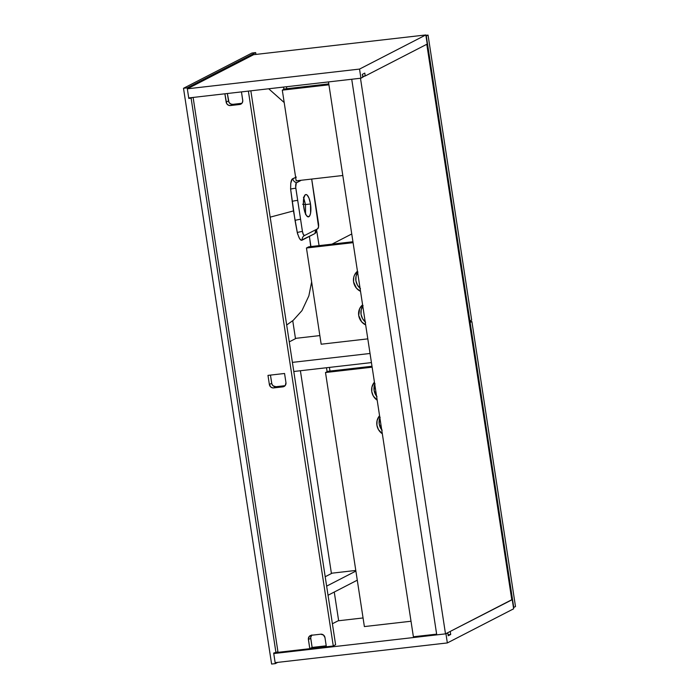 <?xml version="1.0" encoding="UTF-8"?>
<svg xmlns="http://www.w3.org/2000/svg" width="699" height="699" viewBox="0 0 699 699"><rect width="100%" height="100%" fill="white"/><g stroke="black" fill="none" stroke-linecap="round" stroke-linejoin="round"><path stroke-width="1.05" d="M303.777 197.939L305.48 204.554L310.496 203.977A11.236 3.547 -96.5 0 1 308.425 216.865A11.236 3.547 -96.5 0 1 303.794 207.428A11.236 3.547 -96.5 0 1 305.865 194.54A11.236 3.547 -96.5 0 1 310.496 203.977L305.48 204.554L305.559 214.479L305.48 204.554L302.65 204.257L305.48 204.554L303.453 197.249M316.324 229.464L315.939 232.304L315.144 233.44L301.339 240.229L299.556 238.595L297.529 233.702L293.484 210.923L270.172 217.153L293.484 210.923L290.618 189.114L290.775 183.295L292.191 179.127L296.359 177.092M273.676 653.076L275.292 663.631L271.605 664.05L183.505 88.284L187.183 87.856L188.8 98.419L191.107 98.148L275.983 652.805L273.676 653.076L277.949 651.791L275.983 652.805L191.107 98.148L192.321 97.519L188.8 98.419L187.183 87.856L183.505 88.284L251.981 53.028L255.659 52.6L187.183 87.856L255.659 52.6L251.981 53.028L183.505 88.284L271.605 664.05L275.292 663.631L277.73 662.372L275.292 663.631L273.676 653.076M338.622 620.555L334.262 592.044L338.622 620.555L332.392 623.761L338.622 620.555M331.431 573.529L300.395 370.732L331.431 573.529M295.494 338.666L292.741 320.727L295.494 338.666M316.324 229.857L315.144 233.44L302.151 240.133C301.024 240.709 299.88 239.591 298.726 236.795L297.267 232.566L295.039 220.421L290.618 189.114A4.884 0.585 172.9 0 1 295.826 188.241A4.884 1.547 83.5 0 1 296.551 182.692A4.884 4.535 67 0 1 292.75 178.699A4.884 4.535 -113 0 0 296.551 182.692L301.295 180.246L296.28 182.928L295.712 187.288L302.431 231.421L303.383 234.593L304.624 235.476L317.739 228.722L318.552 226.782L311.675 179.058A4.884 1.547 83.5 0 1 311.85 179.993L318.456 223.173A4.884 1.547 83.5 0 1 317.739 228.722L304.624 235.476M310.496 203.977L310.574 213.143L309.736 215.764L308.145 216.865L306.319 215.336L304.423 210.565L303.445 204.152L303.716 198.271L305.131 194.89L306.145 194.549L307.237 195.161L308.993 198.14L310.496 203.977M295.651 177.415L292.75 178.699C291.614 179.232 290.941 181.146 290.714 184.449L290.618 189.114A4.884 0.585 -7.1 0 1 295.826 188.241L297.687 200.386A4.884 0.568 -7.9 0 0 292.121 201.391A4.884 0.568 172.1 0 1 297.687 200.386L300.579 219.285A4.884 0.524 -9.5 0 0 295.039 220.421A4.884 0.524 170.5 0 1 300.579 219.285L302.431 231.421A4.884 1.547 83.5 0 0 304.607 235.484L304.502 235.528A4.884 4.526 -117 0 0 302.151 240.133A4.884 4.526 63 0 1 304.502 235.537M317.46 228.861A4.884 4.675 -117.5 0 0 315.144 233.44A4.884 4.675 62.5 0 1 317.363 228.914M297.267 232.566A4.884 0.516 169.7 0 1 302.431 231.421A4.884 0.516 -10.3 0 0 297.267 232.566M255.939 54.417L255.659 52.6L255.939 54.417M190.023 97.79L188.8 98.419L190.023 97.79M364.773 76.034L362.729 77.091L364.773 76.034M360.474 78.253L351.728 79.258L360.474 78.253L445.499 633.871L511.782 599.733L426.792 44.29L511.782 599.733L445.499 633.871L436.753 634.867L445.499 633.871L360.474 78.253M436.753 634.867L351.728 79.258L436.753 634.867M253.623 54.688L425.831 34.95L359.539 69.079L187.332 88.817L253.623 54.688L425.831 34.95L427.22 44.063L425.831 34.95L359.539 69.079L360.937 78.201L362.755 77.257L360.937 78.201L188.73 97.939L360.937 78.201L359.539 69.079L187.332 88.817L253.623 54.688M362.606 76.287L365.236 75.981L427.22 44.063L365.236 75.981L364.791 73.107L362.318 74.382L362.755 77.257L362.318 74.382L364.791 73.107L365.236 75.981L362.606 76.287M188.73 97.939L187.332 88.817L188.73 97.939M273.755 653.548L445.953 633.818L447.351 642.931L275.144 662.669L273.755 653.548L274.969 652.927L273.755 653.548L445.953 633.818L447.779 632.875L445.953 633.818L447.351 642.931L513.643 608.803L512.245 599.681L449.798 631.651L511.782 599.733L512.245 599.681L513.643 608.803L447.351 642.931L275.144 662.669L273.755 653.548M311.571 635.251A3.906 3.678 -117.2 0 0 310.723 638.318L308.399 639.515L310.723 638.318L312.121 647.431L309.788 648.637L308.399 639.515A3.906 3.678 62.8 0 1 311.492 635.26L320.701 634.203A3.906 3.678 62.8 0 1 324.974 637.619L326.363 646.732L309.788 648.637L326.363 646.732L324.974 637.619L323.48 635.024L320.701 634.203L311.492 635.26L309.543 636.142L308.355 638.764L309.788 648.637L312.121 647.431L326.223 645.815L312.121 647.431L326.223 645.815L312.121 647.431L310.679 637.558L311.876 634.937M413.389 636.763L436.639 634.15L413.389 636.763M447.316 632.927L447.779 632.875L448.216 635.758L450.698 634.482L450.252 631.599L450.698 634.482L448.068 634.779L450.698 634.482L448.216 635.758L447.779 632.875L447.316 632.927M276.577 652.499L333.126 646.016L335.607 644.74L333.126 646.016L276.577 652.499M413.397 636.815L328.486 81.914L413.397 636.815M335.607 644.74L250.845 90.818L335.607 644.74M285.105 385.673L275.974 386.713L273.195 385.892L271.885 384.039L270.452 375.101L271.701 383.297A3.906 3.678 -117.2 0 0 275.974 386.713L285.105 385.673M232.767 104.352L230.618 103.941L229.001 102.369L227.358 93.509L228.494 100.936A3.906 3.678 -117.2 0 0 232.767 104.352L241.889 103.303L232.767 104.352L230.434 105.549L239.643 104.492L242.072 103.068L242.78 100.988L241.461 91.892L242.736 100.237A3.906 3.678 62.8 0 1 239.643 104.492L241.837 103.365L239.643 104.492L230.434 105.549L232.767 104.352M333.274 645.946L248.372 91.097L333.274 645.946M278.027 652.333L193.116 97.432L278.027 652.333M269.368 384.502L270.863 387.089L272.916 387.928L282.85 386.862L285.288 385.437L285.952 382.598L284.554 373.484L267.979 375.38L269.368 384.502L271.701 383.297L269.368 384.502L267.979 375.38L284.554 373.484L285.952 382.598A3.906 3.678 62.8 0 1 282.85 386.862L285.043 385.734L282.85 386.862L273.641 387.919L275.974 386.713L273.641 387.919A3.906 3.678 62.8 0 1 269.368 384.502M224.886 93.788L226.668 103.574L228.293 105.138L230.434 105.549A3.906 3.678 62.8 0 1 226.161 102.133L228.494 100.936L226.161 102.133L224.886 93.788M329.989 371.073L329.43 367.412L329.989 371.073M310.933 246.564L309.736 238.717L310.933 246.564M286.782 88.703L286.476 86.728L286.782 88.703M327.097 371.702L326.494 367.744L327.097 371.702M283.89 89.332L283.541 87.069L283.89 89.332M363.061 617.951L338.133 620.808L363.061 617.951M425.892 35.343L428.05 35.099L425.997 36.033L469.92 321.007L471.668 320.107L428.05 35.099L425.892 35.343M469.143 321.094L469.92 321.007L469.143 321.094M428.05 35.099L426.303 35.999L469.92 321.007L471.668 320.107L428.05 35.099M352.943 241.749L308.783 246.808L306.45 248.005L353.082 242.667L306.45 248.005L321.173 344.214L306.45 248.005L308.783 246.808L352.943 241.749M365.621 322.23L362.589 318.7L361.042 314.297L361.208 309.701L363.078 305.603M360.474 288.643L357.451 285.113L355.905 280.71L356.071 276.114L357.932 272.016M367.805 338.866L321.173 344.214L367.805 338.866M362.598 304.825L359.609 308.748L358.709 315.494L361.61 321.811L365.673 324.921A11.97 11.271 62.8 0 1 362.598 304.825M357.46 271.238L354.472 275.161L353.738 277.311L353.572 281.907L356.473 288.224L360.535 291.334A11.97 11.271 62.8 0 1 357.46 271.238M357.643 272.444A11.97 11.271 -117.2 0 0 360.072 288.303M362.781 306.031A11.97 11.271 -117.2 0 0 365.21 321.889M328.932 84.806L282.3 90.154L284.624 88.956L328.792 83.889L284.624 88.956L282.3 90.154L296.175 180.84L282.3 90.154L328.932 84.806M342.807 175.493L296.175 180.84L342.807 175.493M351.754 233.973L331.99 244.152L351.754 233.973M370.042 353.476L292.392 362.379L370.042 353.476M289.255 341.872L296.219 338.29L319.854 335.581L296.219 338.29L289.255 341.872M293.79 371.492L371.44 362.589L293.79 371.492M469.265 321.846L471.886 321.54L469.37 322.536L470.139 322.449L513.748 607.448L515.495 606.549L471.886 321.54L469.265 321.846M471.886 321.54L515.495 606.549L513.748 607.448L470.139 322.449L471.886 321.54M411.012 621.236L364.38 626.575L325.507 372.523L372.139 367.176L325.507 372.523L327.831 371.318L371.999 366.259L327.831 371.318L325.507 372.523L364.38 626.575L411.012 621.236M374.428 382.152L371.938 387.028L371.763 391.632L373.31 396.027L377.189 400.178A11.97 11.271 62.8 0 1 374.428 382.152M379.566 415.73L377.076 420.615L376.91 425.21L378.456 429.614L382.327 433.764A11.97 11.271 62.8 0 1 379.566 415.73M376.997 396.744L374.096 390.426L374.996 383.681M382.135 430.331L379.234 424.013L379.408 419.417L380.142 417.268M374.751 384.267A11.97 11.271 -117.2 0 0 376.586 396.237M379.889 417.845A11.97 11.271 -117.2 0 0 381.724 429.815M328.032 595.251L357.285 580.187L328.032 595.251M332.156 573.154L325.201 576.736L332.156 573.154L355.791 570.445L332.156 573.154M355.887 571.074L326.634 586.138L355.887 571.074M309.439 236.393L310.723 246.59M311.64 281.924L308.853 295.904L301.959 310.627L293.248 320.308L286.677 325M316.533 229.595L319.067 245.629M268.696 88.773L284.187 102.535M317.573 228.8L316.149 229.98"/></g></svg>
